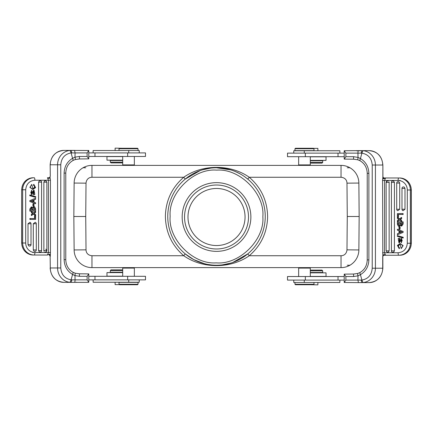 <?xml version="1.0" encoding="UTF-8"?>
<svg xmlns="http://www.w3.org/2000/svg" width="433" height="433" viewBox="0 0 433 433"><rect width="100%" height="100%" fill="white"/><g stroke="black" fill="none" stroke-linecap="round" stroke-linejoin="round"><path stroke-width="0.65" d="M310.299 276.416L326.033 276.416L326.033 272.85L310.299 272.85M50.288 176.318L50.152 164.784L50.288 176.318M49.026 254.263L49.313 255.026L49.026 254.263C49.541 254.074 49.887 254.42 50.071 255.313L50.288 256.444L50.439 252.52L50.439 180.242L50.071 177.449L49.026 178.499L49.167 177.741L49.021 178.499M48.805 254.404L47.451 255.021L48.447 252.52L36.783 252.52L48.442 252.52L48.447 180.242L47.451 177.746L48.805 178.358M70.07 282.321L71.099 279.832C64.804 278.69 61.362 274.739 60.772 267.978L57.573 267.978A14.386 13.526 -90 0 0 70.07 282.321L71.104 282.359L71.894 279.853L71.099 279.832L72.571 274.43C67.185 271.166 64.371 266.241 64.122 259.654L64.122 173.108C64.371 166.521 67.185 161.596 72.571 158.332C73.145 159.658 73.226 160.399 72.804 160.546L75.223 159.55L79.45 158.96L79.412 156.465L74.996 157.157L72.571 158.332L71.099 152.93L87.125 152.898L88.781 150.5L63.813 150.403A14.386 13.526 90 0 0 50.288 164.784L57.573 164.784L57.573 267.978L50.288 267.978A14.386 13.526 90 0 0 63.813 282.359L88.451 282.359L88.781 282.262L87.125 279.864L75.055 279.864C75.033 281.369 74.866 282.197 74.552 282.359M71.894 152.914L71.104 150.403L70.07 150.44A14.386 13.526 -90 0 0 57.573 164.784L60.772 164.784C61.356 158.018 64.798 154.061 71.099 152.93L70.07 150.44M50.223 180.242L34.894 180.242C29.347 180.837 26.283 184.009 25.704 189.751L25.704 243.01C25.742 245.625 26.64 247.871 28.405 249.744C30.213 251.557 32.378 252.488 34.894 252.52L50.439 252.52M35.603 203.754L29.888 201.518L29.888 200.614L35.603 198.233L35.603 199.245L34.001 199.905L34.001 202.179L35.603 202.801L35.603 203.754L29.888 201.518M29.931 246.058L28.843 246.009L28.01 244.629L28.01 223.753L29.931 222.286M35.214 251.346L34.126 251.297L33.292 249.922L33.292 223.753L35.214 222.286M38.58 250.62L41.584 250.62A1.548 1.548 0 0 1 40.496 252.093L39.414 252.006L38.58 250.626L38.58 182.141L39.408 180.761L40.507 180.669A1.548 1.548 0 0 1 41.584 182.141L38.58 182.141M46.84 250.642C46.759 251.735 46.06 252.201 44.751 252.028C45.93 252.315 46.623 251.849 46.84 250.642M43.96 251.172L43.863 250.647L43.96 251.172M43.874 250.799L43.863 182.141L44.691 180.761M46.84 182.141L45.784 180.669L44.696 180.761M29.888 219.423L29.888 218.53L30.18 218.53L30.18 219.423L29.888 219.423M34.548 218.53L34.548 215.737L34.846 215.737L34.846 218.53L30.18 218.53M33.368 212.949L35.603 211.483L35.603 212.516L34.147 213.545L35.603 214.589L35.603 215.607L33.401 214.167M31.344 214.449L31.641 214.449L31.636 215.499L31.344 215.499L31.344 214.449L32.616 213.566L31.344 212.598L31.344 211.585L31.636 211.585L31.636 212.598L31.344 212.598M30.094 195.002L35.695 196.685L35.695 197.394L29.796 195.711L29.796 195.002L30.094 195.002L30.094 195.711L29.796 195.711M31.268 193.73L33.742 190.168M33.536 194.812L33.942 191.04M33.103 192.891L32.832 193.751L31.344 194.59L31.512 190.32L31.863 191.18C30.619 191.889 30.521 192.739 31.56 193.73L34.034 190.147L34.824 194.493L33.482 194.812M32.529 207.337L33.92 206.649M35.311 211.174L29.888 211.174L29.888 208.982L31.355 206.931M32.746 188.571L34.521 187.549L34.342 185.789L33.303 185.205L33.806 184.312L35.603 187.613L32.827 189.492L30.131 187.229L31.75 184.409L32.854 188.577L34.813 187.543L34.635 185.789L34.342 185.784M32.827 189.492L29.866 187.381L31.75 184.409M32.935 206.097L32.935 203.813L33.227 203.813L33.227 206.097L32.935 206.097M67.083 282.359L64.625 282.359M67.115 282.359L74.4 282.359M64.625 150.403L67.083 150.403M67.115 150.403L74.4 150.403M33.227 203.813L34.018 203.813L34.018 206.097L33.227 206.097M34.516 187.543L34.808 187.543M34.64 185.784L33.303 185.216M33.806 184.312L33.601 185.205M29.888 211.174L35.603 211.174L35.603 208.82L34.635 206.757L34.023 206.644L32.708 207.586L31.284 206.914M30.18 211.174L30.18 208.982L31.577 206.914M31.641 194.59L31.804 190.32M33.411 193.973L33.704 193.973L34.077 191.018L33.503 191.44L33.114 192.891M33.704 193.973L33.774 194.818M35.695 197.394L30.094 195.711M35.603 215.607L33.547 214.054L31.636 215.499M35.603 211.483L33.509 213.063L31.636 211.585M32.616 213.566L31.636 212.598M31.641 214.449L32.908 213.561M34.846 215.737L35.603 215.737L35.603 219.423L30.18 219.423M43.863 250.647L46.84 250.62M33.292 249.917L36.269 249.917M28.01 244.623L30.987 244.623M35.603 198.233L29.888 200.614M30.18 200.614L30.18 201.518M34.894 252.52A2.495 0.644 90 0 1 34.256 255.021L47.451 255.021M76.841 282.359L76.484 282.197M88.781 282.262L88.781 273.9L79.45 273.802L75.223 273.212L74.996 275.604L72.565 274.43M72.571 274.43C73.155 273.109 73.231 272.373 72.798 272.216M64.122 173.108L65.773 173.108L65.773 259.654L64.122 259.654M71.894 279.853L75.055 279.864L74.99 275.604L79.412 276.297L79.45 273.802L75.223 273.212M75.223 159.55C75.483 159.322 75.407 158.527 74.996 157.157L75.082 152.898L87.125 152.898L87.125 156.465L88.781 158.862L88.781 150.5M74.552 150.403L75.082 152.898M75.266 159.55L79.45 158.96L88.781 158.862M33.449 207.77L34.683 207.91L34.846 210.162L33.162 210.162L33.449 207.77M32.405 208.96L32.405 210.162L30.943 210.162L31.587 207.78L32.313 208.213L32.129 210.162L32.405 210.162M33.298 201.908L31.068 201.069L33.298 200.192L33.298 201.908M47.754 177.746L48.772 177.746M88.781 273.9L87.125 276.297L87.125 279.864M30.943 210.162L32.129 210.162M32.318 208.208L32.123 208.96M31.463 207.791L32.037 208.213M34.683 207.91L34.819 208.322M33.817 207.586L34.413 207.905M33.162 210.162L34.84 210.162M34.548 208.322L34.564 210.162M33.022 201.794L33.022 200.306M25.704 243.01L21.65 243.01L21.65 189.751C22.332 182.472 26.224 178.466 33.336 177.746A12.005 11.604 90 0 0 21.737 189.751L22.651 189.751L22.651 243.01A12.005 11.604 90 0 0 34.256 255.021L34.256 255.021M387.21 180.907A1.548 1.548 0 0 0 386.133 182.38L389.137 182.353A1.543 1.488 -90 0 0 389.126 182.201L389.04 181.828M400.303 180.48L395.297 180.48A11.886 11.491 -90 0 0 395.297 180.48L384.553 180.48L384.553 252.758L385.549 255.254L398.744 255.254A12.005 11.604 -90 0 0 410.349 243.249L411.35 243.249C410.668 250.528 406.776 254.534 399.664 255.254L398.744 255.254A2.495 0.644 -90 0 1 398.106 252.758C403.653 252.163 406.717 248.991 407.296 243.249L410.349 243.249L410.349 189.99L411.35 189.99L411.35 243.249M395.297 180.48L382.561 180.48L382.891 176.837M399.978 232.694L399.978 231.206M399.183 225.414L398.587 225.095M398.452 224.678L398.436 222.838L399.838 222.838L399.551 225.23L399.004 225.431L398.181 224.678L398.154 222.838L399.838 222.838M400.871 224.04L400.871 222.838L402.057 222.838L401.413 225.22L400.687 224.787L400.595 222.838L402.057 222.838M401.537 225.209L400.963 224.787M398.744 177.979L383.687 177.974L384.195 178.596L385.549 177.979L384.553 180.48L398.106 180.48A2.495 0.644 -90 0 1 398.744 177.979L398.744 177.979A12.005 11.604 -90 0 1 410.349 189.99L407.296 189.99C407.258 187.375 406.36 185.129 404.595 183.256C402.787 181.443 400.622 180.512 398.106 180.48M384.228 255.254L385.246 255.254M385.538 255.254L399.664 255.254A12.005 11.604 -90 0 0 411.263 243.249L411.263 189.99A12.005 11.604 -90 0 0 399.664 177.979C406.776 178.705 410.668 182.71 411.35 189.99M401.932 231.931L399.702 232.808L399.702 231.092L401.932 231.931M398.317 225.09L398.181 224.678M400.687 224.787L400.595 224.04M344.219 150.738L345.875 153.136L357.945 153.136C357.967 151.631 358.134 150.803 358.448 150.641L344.219 150.738L344.219 159.1L353.55 159.198L357.777 159.788L358.004 157.395L353.588 156.703L353.55 159.198L357.777 159.788M344.219 159.1L345.875 156.703L345.875 153.136M368.878 259.892L367.227 259.892L367.227 173.346L368.878 173.346L368.878 259.892C368.629 266.479 365.815 271.404 360.429 274.668C359.855 273.342 359.774 272.601 360.196 272.454L357.777 273.45L353.55 274.04L344.219 274.138L345.875 276.535L353.588 276.535L358.004 275.843L360.429 274.668L361.901 280.07L361.106 280.086L361.896 282.597L362.93 282.56L361.901 280.07C368.196 278.928 371.638 274.977 372.228 268.216L375.427 268.216A14.386 13.526 90 0 1 362.93 282.56M357.734 273.45L353.55 274.04L353.588 276.535M357.777 273.45C357.517 273.678 357.593 274.473 358.004 275.843L357.918 280.102L361.106 280.086M385.549 255.254L383.833 255.254L383.979 254.501L383.703 255.264L385.549 255.254L384.195 254.642M397.397 229.246L403.112 231.482L397.397 229.246L397.397 230.199L398.999 230.821L398.999 233.095L397.397 233.755L397.397 234.767L403.112 232.386L397.397 234.767M402.82 231.482L402.82 232.386M394.42 182.38L391.416 182.38L391.416 250.859A1.548 1.548 0 0 0 392.498 252.331L393.592 252.239L394.42 250.859L394.42 182.374L393.586 180.994L392.504 180.918M388.309 252.239L389.137 250.859L389.137 182.353M386.16 250.859L387.216 252.331L388.304 252.239M386.16 182.363L387.216 180.929L388.249 180.972L387.216 180.929M397.397 213.577L397.397 217.263L398.154 217.263L398.154 214.47L402.82 214.47L402.82 213.577L397.397 213.577M401.364 217.501L401.364 218.551L401.656 218.551L401.656 217.501L401.364 217.501L399.453 218.946L397.397 217.393L397.397 218.411L398.853 219.455L397.397 220.484L397.397 221.517L399.632 220.051M401.656 218.551L400.384 219.434L401.656 220.402L401.364 220.402L401.364 221.415L399.491 219.937L397.397 221.517M401.364 220.402L400.72 219.688M400.384 219.434L400.092 219.434L400.428 219.688M401.359 218.551L400.092 219.439M397.305 235.606L397.305 236.315L402.906 237.998L402.906 237.289L397.305 235.606L403.204 237.289L403.204 237.998L402.906 237.998M399.226 238.182L399.589 239.027L399.518 238.182L398.176 238.507L398.966 242.853L401.44 239.27C402.479 240.261 402.381 241.111 401.137 241.82L401.488 242.68L401.656 238.415L401.359 238.41L401.196 242.68M399.897 240.104L400.168 239.249L401.359 238.41M399.296 239.027L398.923 241.982L399.497 241.56L399.886 240.104M403.107 221.826L397.397 221.826L397.397 224.18L398.365 226.243L398.977 226.356L400.292 225.414L401.645 226.069M397.689 221.826L402.82 221.826L402.82 224.018L401.423 226.086M398.36 247.216L399.697 247.795L399.194 248.688L397.397 245.387L400.173 243.508L402.869 245.771L401.25 248.591L400.146 244.423L398.187 245.457L398.365 247.211L399.405 247.784M398.982 226.903L398.982 229.187L399.773 229.187L399.773 226.903L398.982 226.903M360.435 158.57L358.01 157.395L357.945 153.136L361.106 153.147L361.896 150.641L358.448 150.641L362.93 150.679L361.901 153.168L361.106 153.147M365.917 150.641L368.375 150.641M362.93 150.679A14.386 13.526 90 0 1 375.427 165.022L372.228 165.022C371.649 158.256 368.207 154.305 361.901 153.168L360.429 158.57C359.845 159.891 359.769 160.627 360.202 160.784M344.219 274.138L344.219 282.5L358.448 282.597L357.918 280.102L345.875 280.102L345.875 276.535M345.875 280.102L344.219 282.5M368.375 282.597L365.917 282.597M403.112 231.482L403.112 232.386M403.069 186.942L404.157 186.991L404.99 188.371L402.013 188.377M404.99 188.371L404.99 209.247L403.069 210.714M397.786 181.654L398.874 181.703L399.708 183.078L396.731 183.083M399.708 183.083L399.708 209.247L397.786 210.714M402.82 213.577L403.112 213.577L403.112 214.47L402.82 214.47M398.452 214.47L398.452 217.263L398.154 217.263M401.656 220.402L401.656 221.415L401.364 221.415M397.397 217.393L399.599 218.833M403.204 237.289L402.906 237.289M401.732 239.27L399.258 242.832M399.589 239.027L399.058 241.96M403.112 221.826L403.112 224.018L402.82 224.018M403.112 224.018L401.716 226.069M400.471 225.663L399.08 226.351M399.697 247.795L399.194 248.688M400.173 243.508L403.134 245.619L401.25 248.591M398.484 245.457L398.192 245.457M400.254 244.429L398.479 245.451L398.658 247.211M399.773 226.903L400.065 226.903L400.065 229.187L399.773 229.187M356.516 150.803L365.885 150.641M358.448 282.597L365.885 282.597M361.896 282.597L369.187 282.597C377.522 281.721 382.079 276.925 382.864 268.216L375.427 268.216L375.427 165.022L382.712 165.022A14.386 13.526 -90 0 0 369.187 150.641C377.522 151.518 382.079 156.313 382.864 165.022L382.929 177.687C383.113 178.58 383.459 178.926 383.974 178.737L383.687 177.974M369.187 150.641L361.896 150.641M382.864 268.216L382.561 180.48M383.974 254.501L382.929 255.551L382.712 256.682L382.712 268.216A14.386 13.526 -90 0 1 369.187 282.597M122.701 156.584L106.967 156.584L106.967 160.15L122.701 160.15M310.299 160.389L326.033 160.389L326.033 156.822L310.299 156.822M122.701 272.611L106.967 272.611L106.967 276.178L122.701 276.178M310.878 284.741L317.887 284.86L317.887 282.478M122.122 148.259L115.113 148.14L115.113 150.522M294.965 282.478L294.965 284.265L295.436 284.741L313.508 284.741L313.985 284.265L313.985 282.478M138.035 150.522L138.035 148.736L137.564 148.259L119.492 148.259L119.015 148.736L119.015 150.522M310.299 272.492L322.704 272.492L322.704 270.831L321.99 270.116L310.299 270.116M115.113 282.24L115.113 284.622L119.373 284.622M122.701 269.878L111.01 269.878L110.296 270.593L110.296 272.254L122.701 272.254M317.887 150.76L317.887 148.378L313.627 148.378M310.299 163.122L321.99 163.122L322.704 162.407L322.704 160.746L310.299 160.746M122.701 160.508L110.296 160.508L110.296 162.169L111.01 162.884L122.701 162.884M322.704 270.831L310.299 270.831M32.697 252.52L37.703 252.52A11.886 11.491 90 0 0 37.703 252.52M110.296 162.169L122.701 162.169M293.774 280.102L293.774 282.478L339.873 282.478L339.873 280.102M139.226 152.898L139.226 150.522L93.127 150.522L93.127 152.898M139.226 279.864L139.226 282.24L93.127 282.24L93.127 279.864M119.015 284.265L119.492 284.741L137.564 284.741L138.035 284.265L138.035 282.359L119.015 282.359L119.015 284.265L138.035 284.265M313.985 148.736L313.508 148.259L295.436 148.259L294.965 148.736L294.965 150.641L313.985 150.641L313.985 148.736L294.965 148.736M339.873 153.136L339.873 150.76L293.774 150.76L293.774 153.136M320.09 272.85L320.09 272.492M344.219 280.102L338.021 280.102L338.021 276.535L287.512 276.535L287.512 280.102L338.021 280.102M112.91 272.611L112.91 272.254M94.979 279.864L145.488 279.864L145.488 276.297L94.979 276.297L94.979 279.864L88.781 279.864M320.09 160.389L320.09 160.746M305.341 153.136L287.512 153.136L287.512 156.703L305.341 156.703L305.341 153.136L344.219 153.136M112.91 160.15L112.91 160.508M88.781 152.898L94.979 152.898L94.979 156.465L88.781 156.465M94.979 156.465L145.488 156.465L145.488 152.898L94.979 152.898M344.219 276.535L338.021 276.535M94.979 276.297L88.781 276.297M344.219 156.703L305.341 156.703M202.395 169.844L210.779 168.096M208.733 168.383L205.107 169.108M204.517 169.254L201.502 170.12M200.1 170.602L185.248 179.094L183.727 177.27C202.363 164.096 230.632 164.096 249.273 177.27L247.752 179.094L244.683 176.729M341.036 177.27C344.235 177.514 346.903 179.468 346.979 183.159L347.271 216.5L359.163 216.5L358.87 249.944A17.834 17.834 0 0 1 341.036 267.621L91.964 267.621L91.964 255.73C88.765 255.486 86.097 253.532 86.021 249.841L85.729 216.5L73.837 216.5L74.13 183.056A17.834 17.834 0 0 1 91.964 165.379L341.036 165.379L341.036 177.27L249.273 177.27C261.326 187.792 267.437 201.058 267.616 217.057C267.129 232.618 261.012 245.506 249.273 255.73C230.637 268.904 202.368 268.904 183.727 255.73L185.248 253.906L193.703 259.584L204.506 263.746M206.757 264.26L208.733 264.617M210.779 264.904L212.7 265.093M262.863 216.5C264.839 193.54 239.725 168.291 216.754 170.137C193.805 168.036 168.415 193.015 170.137 215.997L170.137 216.511C168.166 239.465 193.286 264.715 216.251 262.863C239.195 264.958 264.585 239.985 262.863 217.003L262.863 216.5M265.24 217.03A48.74 48.74 0 0 0 216.5 167.76A48.74 48.74 0 0 0 167.76 215.97A48.74 48.74 0 0 0 216.5 265.24A48.74 48.74 0 0 0 265.24 217.03A48.74 48.74 0 0 1 216.5 265.24A48.74 48.74 0 0 1 167.76 215.97A48.74 48.74 0 0 1 216.5 167.76L230.697 169.871M230.605 263.156L222.221 264.904M224.267 264.617L227.893 263.892M228.483 263.746L231.498 262.88M232.9 262.398L247.752 253.906L249.273 255.73L341.036 255.73L341.036 267.621M241.186 174.472L238.318 172.913M237.252 172.394L234.226 171.095M91.964 255.73L183.727 255.73C171.674 245.208 165.563 231.942 165.384 215.943C165.871 200.382 171.988 187.494 183.727 177.27L91.964 177.27L91.964 165.379M216.522 251.362A34.359 34.359 0 0 1 186.769 199.824A34.359 34.359 0 0 1 246.274 199.824A34.359 34.359 0 0 1 216.522 251.362M298.651 276.535L298.651 268.097L310.299 268.097L310.299 276.535M134.349 276.297L134.349 268.097L133.878 267.621M122.701 276.297L122.701 268.097L134.349 268.097M299.122 165.379L298.651 164.903L298.651 156.703M310.299 156.703L310.299 164.903L298.651 164.903M134.349 156.465L134.349 164.903L122.701 164.903L122.701 156.465M91.964 267.621L91.964 267.621A17.834 17.834 0 0 1 74.13 249.944L73.837 216.5L74.13 249.944L86.021 249.841M310.299 268.097L309.822 267.621L299.122 267.621L298.651 268.097M123.178 267.621L122.701 268.097M347.212 265.24L349.934 265.24L347.212 265.24M349.934 167.76L347.212 167.76L349.934 167.76A17.834 17.834 0 0 0 341.036 165.379A17.834 17.834 0 0 1 358.87 183.056L359.163 216.5L358.87 249.944L346.979 249.841C346.703 253.034 344.728 255.686 341.036 255.73M309.822 165.379L310.299 164.903M122.701 164.903L123.178 165.379L133.878 165.379L134.349 164.903M85.788 167.76L83.066 167.76L85.788 167.76M85.729 216.5L86.021 183.159L74.13 183.056L73.837 216.5L75.028 216.5M359.163 216.5L357.972 216.5M358.87 183.056A17.834 17.834 0 0 0 341.036 165.379A17.834 17.834 0 0 1 358.87 183.056L346.979 183.159M294.965 284.265L313.985 284.265M138.035 148.736L119.015 148.736M122.701 270.593L110.296 270.593M310.299 162.407L322.704 162.407M216.522 248.986A31.977 31.977 0 0 0 244.217 201.015A31.977 31.977 0 0 0 188.826 201.015A31.977 31.977 0 0 0 216.522 248.986M245.051 217.003A28.535 28.535 0 0 0 216.522 188.474A28.535 28.535 0 0 0 187.987 217.003A28.535 28.535 0 0 0 216.522 245.538A28.535 28.535 0 0 0 245.051 217.003M50.288 267.978L50.136 256.444L50.288 267.978M60.772 267.978L60.772 164.784M29.888 208.982L30.18 208.982M32.237 192.907L31.945 192.907M32.28 213.312L32.572 213.312M45.779 249.143L46.867 250.62L46.867 182.141L43.863 182.141M41.584 182.141L41.557 250.62M33.292 223.753L36.269 223.753M28.01 223.753L30.987 223.753M25.704 189.751L22.651 189.751A12.005 11.604 90 0 1 34.256 177.746A2.495 0.644 90 0 1 34.894 180.242M21.65 189.751L21.737 243.01A12.005 11.604 90 0 0 33.336 255.021C26.224 254.295 22.332 250.29 21.65 243.01M79.412 276.297L87.125 276.297M87.125 156.465L79.412 156.465M353.588 156.703L345.875 156.703M391.416 250.859L394.42 250.859M392.498 180.907A1.548 1.548 0 0 0 391.416 182.38L391.443 182.38M386.133 182.38L386.133 250.859L389.137 250.859M407.296 243.249L407.296 189.99M382.561 252.758L398.106 252.758M404.99 209.247L402.013 209.247M399.708 209.247L396.731 209.247M400.763 240.093L401.055 240.093M360.429 158.57C365.815 161.834 368.629 166.759 368.878 173.346M372.228 165.022L372.228 268.216M304.275 282.478L304.275 280.102M128.725 279.864L128.725 282.24M304.275 153.136L304.275 150.76M128.725 150.522L128.725 152.898M305.341 280.102L305.341 276.535M127.659 279.864L127.659 276.297M338.021 156.703L338.021 153.136M127.659 156.465L127.659 152.898M347.271 216.5L346.979 249.841M86.021 183.159C86.297 179.966 88.272 177.314 91.964 177.27M49.156 177.741L50.012 177.092L50.136 176.318M50.109 256.157L49.292 255.026M50.136 256.444L50.109 256.163M63.813 282.359L63.813 282.359C55.478 281.482 50.921 276.687 50.136 267.978M50.136 164.784C50.921 156.075 55.478 151.279 63.813 150.403M33.72 206.622L34.012 206.622M34.034 190.147L33.742 190.147M35.225 251.384A1.548 1.548 0 0 0 36.296 249.917L36.296 223.753A1.548 1.548 0 0 0 35.214 222.275M29.942 246.096A1.548 1.548 0 0 0 31.014 244.623L31.014 223.753A1.548 1.548 0 0 0 29.931 222.275M75.261 273.212L72.928 272.243C68.371 269.51 65.984 265.315 65.773 259.654M65.773 173.108C65.984 167.447 68.371 163.252 72.923 160.519M65.102 282.359L66.585 282.359M65.102 150.403L66.585 150.403M366.415 150.641L367.898 150.641M357.739 159.788L360.072 160.757C364.629 163.49 367.016 167.685 367.227 173.346M366.415 282.597L367.898 282.597M385.549 177.979L383.844 177.979M403.058 186.904A1.548 1.548 0 0 0 401.986 188.377L401.986 209.247A1.548 1.548 0 0 0 403.069 210.725M397.775 181.616A1.548 1.548 0 0 0 396.704 183.083L396.704 209.247A1.548 1.548 0 0 0 397.786 210.725M398.966 242.853L399.258 242.853M399.28 226.378L398.988 226.378M367.227 259.892C367.016 265.553 364.629 269.748 360.077 272.481M382.891 176.843L383.708 177.974M382.864 256.682L382.989 255.908L383.844 255.259M382.864 176.556L382.864 165.022M247.741 253.911L244.667 256.276M240.185 259.102L235.444 261.408M231.844 262.766L231.287 262.945M211.526 264.991L207.456 264.395M206.536 264.211L202.514 263.194M197.627 261.44L192.864 259.129M188.35 256.293L185.259 253.911M185.259 179.089L188.333 176.724M192.815 173.898L197.556 171.592M201.156 170.234L201.713 170.055M221.474 168.009L225.544 168.605M226.464 168.789L230.486 169.806M235.373 171.56L240.136 173.871M244.65 176.707L247.741 179.089"/></g></svg>
